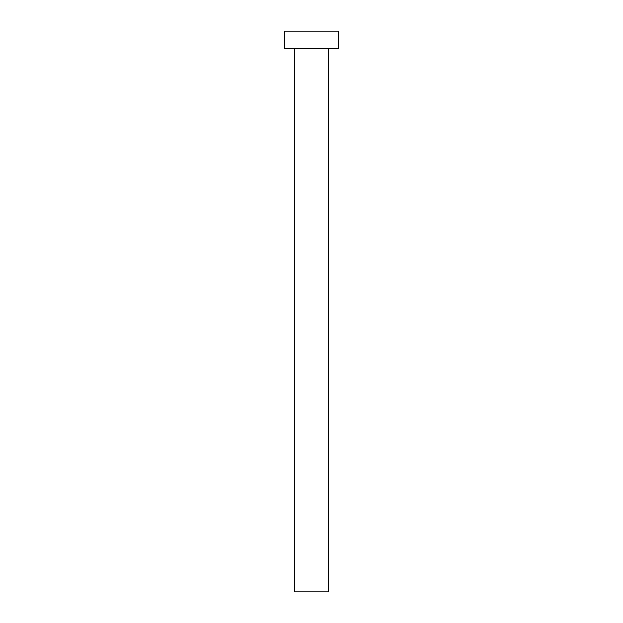 <?xml version="1.0" encoding="UTF-8"?>
<svg xmlns="http://www.w3.org/2000/svg" width="623" height="623" viewBox="0 0 623 623"><rect width="100%" height="100%" fill="white"/><g stroke="black" fill="none" stroke-linecap="round" stroke-linejoin="round"><path stroke-width="0.93" d="M328.827 48.82L294.173 48.82L294.173 591.85L328.827 591.85L328.827 48.82A0.678 0.678 0 0 1 329.512 48.142M294.173 48.82A0.678 0.678 0 0 0 293.488 48.142M338.686 48.142L284.314 48.142L284.314 31.15L338.686 31.15L338.686 48.142"/></g></svg>

